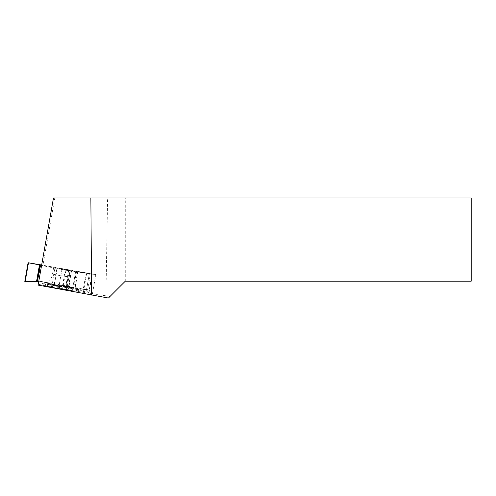<?xml version="1.0" encoding="UTF-8"?>
<svg xmlns="http://www.w3.org/2000/svg" width="496" height="496" viewBox="0 0 496 496"><rect width="100%" height="100%" fill="white"/><g stroke="black" fill="none" stroke-linecap="round" stroke-linejoin="round"><path stroke-width="0.37" stroke-dasharray="2.48 1.86" d="M78.021 271.504L75.101 288.052L82.888 291.295L88.784 292.454L86.428 290.166L89.33 273.618L92.312 273.947L41.652 265.031M70.159 270.06L67.264 286.459L58.348 284.475L55.794 285.696L55.397 285.231L52.502 284.723L51.702 283.303L37.888 281.201L40.765 264.876M108.432 298.04L109.895 296.577L105.939 295.814L107.601 197.96L54.789 197.96L42.916 265.304L41.639 265.1L41.571 265.472L56.891 268.578L53.977 285.076L62.639 288.87L68.206 289.745L71.474 271.231L68.572 270.525L65.646 287.048L77.314 288.343L45.235 282.813L52.018 284.549L54.901 268.224M28.092 262.737L24.819 281.294L39.773 281.201L51.702 283.303L52.502 284.723L55.397 285.231L55.794 285.696L58.348 284.475L73.6 287.637L83.502 291.468L89.032 292.435L86.428 290.166L87.513 290.166L80.656 288.833L79.924 289.993L78.473 289.782L78.17 290.129L77.314 288.343L66.278 287.01L65.658 287.072L68.194 289.714L62.639 288.87L51.169 284.041L45.235 282.813L44.51 283.948L43.071 283.65L42.768 283.979L41.931 282.131L38.725 281.641L51.702 283.303M46.636 286.273L51.782 286.874L43.66 285.801L46.636 286.273L48.744 284.555L43.071 283.65L42.768 283.979L41.931 282.131M43.071 283.65L44.51 283.948L45.235 282.813M62.043 268.838L56.085 268.038L70.382 270.456L62.043 268.838M71.455 271.225L68.194 289.714L65.658 287.072L68.56 270.518L90.39 273.842L89.392 273.631L86.428 290.166L89.392 273.631M69.93 290.402L49.011 286.843L73.892 291.121L69.93 290.402L70.916 288.412L78.473 289.782L78.17 290.129L77.314 288.343M78.473 289.782L79.924 289.993L80.656 288.833L87.513 290.166L90.39 273.842M75.621 271.678L72.732 288.077M24.8 281.399L37.888 281.201M40.3 265.081L37.386 281.604M56.891 268.578L71.474 271.231M53.977 285.076L52.018 284.549M76.62 271.262L73.724 287.668L75.101 288.052M86.484 290.135L87.513 290.166M67.264 286.459L73.724 287.668M58.943 286.428L50.344 284.549L71.232 288.381L58.943 286.428M51.782 286.874L54.541 285.231L52.502 284.723M48.744 284.555L54.541 285.231M43.66 285.801L42.768 283.979M50.797 286.632L52.495 284.723M58.348 284.475L80.656 288.833M58.299 287.922L76.043 291.369L58.299 287.922L55.794 285.696M39.773 281.201L39.692 281.666M55.397 285.231L71.895 288.498L72.081 290.65M76.043 291.369L79.924 289.993L71.703 288.505M70.916 288.412L44.516 283.948L49.011 286.843M59.278 288.164L57.276 285.696M51.981 287.314L50.691 284.933M78.17 290.129L73.892 291.121M51.169 284.041L75.057 288.015M86.651 289.707L62.843 285.268M41.639 265.1L53.481 197.96L54.789 197.96M109.895 296.577L125.277 281.195L125.277 197.96L107.601 197.96M125.277 197.96L471.2 197.96L471.2 281.195L125.277 281.195M105.939 295.814L58.578 288.498L38.254 284.289L38.111 285.107M92.504 293.446L95.821 274.635L42.916 265.304M58.578 288.498L61.895 269.669L41.571 265.472L38.254 284.289M61.895 269.669L95.821 274.635M67.227 286.446L70.122 270.053M60.822 275.764L66.78 276.563L52.483 274.145L60.822 275.764M72.751 288.077L75.64 271.684M28.47 262.793L25.209 281.288M39.506 264.69L36.586 281.238M39.779 264.734L36.865 281.232M68.622 270.525L65.714 287.023M69.173 270.605L66.278 287.01M71.213 271.194L67.94 289.751M65.912 270.308L62.639 288.87M65.292 270.202L62.031 288.691M57.207 268.634L54.293 285.181M69.266 270.624L66.371 287.023M77.698 271.455L74.791 287.953M86.149 272.8L82.888 291.295M86.769 272.912L83.502 291.468M92.051 273.891L88.784 292.454M92.293 273.947L89.032 292.435M76.496 271.238L73.6 287.637M58.95 286.384L71.238 288.337L50.356 284.506L58.95 286.384M59.055 285.789L71.102 287.699L50.685 283.954L59.055 285.789M43.691 285.646L41.962 281.945M45.979 285.913L44.609 282.249M66.117 289.379L67.859 286.248M66.042 289.813L67.772 286.756M58.051 288.443L58.547 285.169M71.815 290.489L74.443 287.531M53.655 267.505L52.483 274.145C51.888 277.376 50.443 280.159 48.137 282.503L46.729 284.059M70.382 270.456L69.211 277.097C68.665 280.333 69.074 283.445 70.438 286.434L71.232 288.381M89.044 292.46L92.312 273.947M46.066 283.941L45.148 285.907M71.895 288.498L72.075 290.569"/><path stroke-width="0.74" d="M41.652 265.031L28.092 262.737L39.463 264.907L36.549 281.455L37.411 281.48M39.463 264.907L41.571 265.472M40.281 265.205L37.386 281.604L38.725 281.641L24.819 281.294M36.549 281.455L24.8 281.399L28.074 262.837M90.861 197.96L471.2 197.96L471.2 281.195L125.277 281.195L108.432 298.04L38.111 285.107L53.481 197.96L90.861 197.96L91.599 295.077M37.405 281.604L40.3 265.205M39.736 264.963L36.828 281.461M40.269 265.069L37.374 281.474M28.452 262.917L25.191 281.406"/></g></svg>
